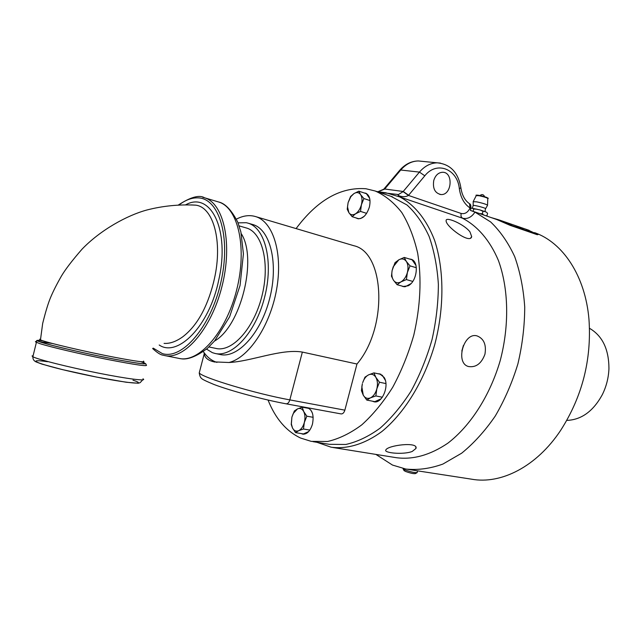<?xml version="1.0" encoding="UTF-8"?>
<svg xmlns="http://www.w3.org/2000/svg" width="641" height="641" viewBox="0 0 641 641"><rect width="100%" height="100%" fill="white"/><g stroke="black" fill="none" stroke-linecap="round" stroke-linejoin="round"><path stroke-width="0.96" d="M191.627 204.944L195.633 205.144C213.365 207.067 222.924 241.345 214.382 278.819L213.565 282.352C207.091 307.84 196.835 325.989 182.781 336.789C176.139 341.565 169.897 343.768 164.08 343.392M463.403 345.475L461.824 351.044M527.15 229.951L527.735 230.175L527.158 229.943M526.517 229.662L528.496 230.488L526.517 229.662M520.516 227.355L518.489 226.65M520.54 227.563L521.197 227.795L520.548 227.555M519.979 227.347L521.381 227.867L519.979 227.347M517.696 226.417L516.975 226.145L517.696 226.417M518.577 226.722L519.514 227.09L518.561 226.754M515.596 225.68L514.995 225.448L515.596 225.68M514.691 225.336L515.356 225.568L514.691 225.336M514.13 225.143L515.532 225.632L514.13 225.167M517.856 226.762L518.889 227.122L517.856 226.762M517.415 226.529L518.072 226.762L517.415 226.521M516.854 226.313L518.257 226.834L516.854 226.313M516.598 226.161L517.351 226.449L516.606 226.153M516.061 225.969L517.535 226.521L516.053 225.944M506.719 222.675L510.204 223.997M511.526 224.446L507.175 222.868M509.25 223.677L511.582 224.47M508.77 223.3L504.395 221.77L508.77 223.3M516.309 226.009L515.701 225.776L516.309 226.009M518.793 227.21L519.851 227.579L519.002 227.202M516.149 225.888L517.559 226.393L516.149 225.888M518.865 226.858L519.867 227.226L518.865 226.858M519.827 227.235L520.78 227.603L519.867 227.226M522.07 228.012L523.753 228.541M523.729 228.533L522.423 228.14M527.279 229.71L537.398 234.374L510.116 224.935L498.698 219.799L491.238 217.603M403.045 468.563L404.583 469.757C410.697 471.976 414.903 472.914 417.203 472.561M404.006 470.478L405.312 471.359C410.192 473.138 413.557 473.883 415.4 473.595L416.93 472.713M143.496 361.123C146.164 362.71 136.781 361.484 115.348 357.446L115.308 357.438C85.702 351.797 45.078 342.246 40.471 339.866L39.63 339.281L40.511 339.065M370.466 397.853L366.788 400.072L363.263 395.185C365.098 398.149 367.501 399.039 370.466 397.853C373.423 396.338 375.538 393.358 376.82 388.911L375.85 395.938L370.466 397.853M361.42 390.657L362.365 383.735L361.828 386.651L363.263 395.185L361.42 390.657M364.961 377.164L368.599 374.849C365.971 376.219 364 378.823 362.678 382.669L364.961 377.164M375.85 377.349L379.456 382.22L376.82 388.911C377.902 384.384 377.573 380.53 375.85 377.349C373.967 374.416 371.548 373.583 368.599 374.849L373.935 372.87L375.85 377.349M385.922 383.574L379.456 382.22M382.276 375.177L385.345 380.329M381.163 374.424L373.935 372.87M382.348 397.236L375.85 395.938M381.058 398.822L374.817 401.651L366.788 400.072M374.04 401.498L374.833 401.851M380.49 374.12L379.752 374.12M360.571 194.576L363.896 198.542L361.42 204.711C362.429 200.489 362.149 197.116 360.571 194.576C358.84 192.3 356.612 191.98 353.888 193.622L358.84 191.17L360.571 194.576M360.522 211.402L355.531 213.806C358.263 211.939 360.218 208.91 361.42 204.711L360.522 211.402L366.644 213.365M352.149 216.69L348.888 212.7C350.571 215.023 352.782 215.392 355.531 213.806L352.149 216.69L358.896 218.821M348.103 202.652L350.547 196.571L353.888 193.622L350.811 196.715L348.103 202.652L347.502 206.803L348.888 212.7L347.222 209.238L348.103 202.652M369.689 198.446L366.404 193.694L358.84 191.17M370.009 200.561L363.896 198.542M364.32 216.225L360.571 218.565M485.814 215.729L486.96 215.68L486.351 215.913M479.829 213.653L482.369 213.717L483.715 214.983L482.048 214.415M486.96 215.68L487.569 213.341L486.639 212.379M484.66 211.386L482.993 211.362L480.109 209.968L486.239 212.075M476.92 209.166L473.715 209.022L472.377 208.293L480.109 209.968M470.863 208.189L472.377 208.293M473.114 211.322L473.715 209.022M482.369 213.717L482.993 211.362M473.226 205.689L473.162 205.529C473.459 204.679 487.761 208.509 485.429 208.814L485.037 211.554M473.138 201.699L476.72 201.851C483.234 203.269 486.84 204.439 487.529 205.352L485.606 208.686M476.239 195.641L479.123 195.729C484.348 196.859 487.24 197.797 487.801 198.566L487.537 205.16M476.888 195.441C475.39 194.119 489.283 197.644 487.328 198.085M566.796 420.4C581.339 419.855 593.149 411.33 602.244 394.808C606.354 386.555 608.589 377.805 608.942 368.567C608.87 349.201 602.388 335.78 589.512 328.304M538.071 234.542L537.238 234.71L509.964 225.279L496.687 219.494M484.941 354.241C481.463 363.551 476.015 367.654 468.579 366.54C454.95 363.327 463.667 331.774 477.064 335.908C483.891 338.608 486.511 344.714 484.941 354.241M469.949 231.85L471.672 236.577C470.342 244.758 445.014 225.912 446.144 220.528C445.687 216.394 463.964 224.038 469.949 231.85M412.195 451.464C403.213 454.974 383.454 452.907 385.842 449.982C387.46 445.351 418.773 441.304 415.937 448.5L412.195 451.464M316.975 442.306L331.133 447.21C347.166 449.341 364.721 444.141 381.86 431.537C404.479 413.068 424.11 381.267 434.75 344.57C444.453 307.56 444.165 269.204 434.55 240.223C426.545 219.438 414.415 204.639 399.824 196.955L385.778 192.773L376.764 191.531M440.431 163.086L437.178 162.83C450.311 164.104 458.211 172.389 460.871 187.677L459.341 188.766C460.623 197.596 464.196 204.006 470.061 207.98L469.5 203.686C464.925 200.601 462.065 195.345 460.895 187.901M379.079 192.316L397.468 194.423L399.824 196.955L462.353 218.156L460.999 216.362L461.055 213.429C464.853 214.302 467.85 212.492 470.061 207.98L470.831 208.357C471.055 205.665 470.654 204.142 469.629 203.766M424.807 175.802L419.43 172.1L400.729 170.025C405.857 164.144 411.714 161.123 418.301 160.955L437.178 162.83C430.536 162.998 424.622 166.091 419.43 172.1L403.109 191.619L408.453 195.433L424.807 175.802C436.681 160.595 457.554 168.952 459.341 188.766M403.109 191.619L398.229 194.656M397.572 194.463L398.99 195.809C402.796 197.083 405.953 196.955 408.453 195.433L461.055 213.429M378.086 191.715L384.608 189.143L400.729 170.025L399.832 170.161C405.104 164.176 411.266 161.107 418.301 160.955L422.251 161.348M332.847 447.482L396.282 457.69C413.052 459.918 430.231 455.086 447.819 443.211C470.566 425.76 489.996 395.561 500.228 360.562C509.507 325.251 508.625 288.482 498.402 260.47C489.948 240.351 477.361 225.872 462.353 218.156C467.233 219.398 471.439 217.387 474.973 212.131L470.406 210.4L470.831 208.357M383.398 189.616L384.608 189.143M433.757 180.506C435.399 175.322 438.316 172.581 442.506 172.269C453.676 171.86 451.969 195.513 440.944 194.544C434.959 193.189 432.563 188.51 433.757 180.506M375.882 454.405L392.492 465.062L405.849 469.044C417.812 470.286 430.151 468.635 442.875 464.076L461.648 453.203C473.851 443.284 485.061 430.896 495.261 416.041C504.627 400.024 512.175 382.637 517.896 363.896C522.399 344.786 524.675 325.804 524.723 306.959C523.465 288.634 520.115 271.856 514.683 256.608C508.177 242.586 500.156 231.032 490.629 221.93L474.973 212.131M407.756 469.34L471.552 479.18C500.998 484.604 536.549 466.672 560.611 430.432C582.268 396.651 591.723 359.625 588.975 319.37C585.297 275.814 562.862 242.522 534.57 232.627M312.944 441.649L329.354 444.317L345.763 444.477C357.221 441.921 368.679 436.473 380.137 428.132C391.355 418.18 401.675 405.817 411.097 391.058C419.751 375.169 426.73 358.015 432.034 339.61C436.209 320.901 438.324 302.448 438.372 284.259C437.21 266.664 434.117 250.711 429.101 236.417C423.092 223.405 415.705 212.908 406.939 204.944L390.938 196.314M214.503 341.052C240.792 326.453 257.634 258.892 241.296 233.725M208.942 346.957L215.825 348.4C231.914 352.558 253.644 328.953 261.816 296.503C270.198 264.108 262.562 232.555 246.569 228.036L245.888 227.835M206.53 349.113L212.339 352.638L214.895 353.415C232.25 357.87 255.751 332.383 264.605 297.256C273.675 262.193 265.39 228.1 248.147 223.188L246.296 222.707L238.035 222.86M215.64 353.576L219.911 354.457C237.33 358.912 260.855 333.528 269.677 298.514C278.723 263.563 270.366 229.55 253.067 224.622L252.33 224.406M203.333 351.629L204.118 352.742C207.716 357.63 212.003 360.843 216.962 362.381M204.118 352.742L204.215 353.848C204.864 357.838 208.165 360.522 214.11 361.893L228.973 362.502C248.612 357.87 270.109 325.876 276.527 289.788C283.106 253.692 273.29 221.874 255.743 216.626C249.597 214.759 243.147 215.592 236.393 219.15M228.973 362.502C251.016 361.524 281.303 348.464 302.36 352.077L356.973 364.024C388.19 327.431 384.896 252.242 353.776 245.703L352.895 245.439M268.05 400.048C275.39 418.517 286.247 431.193 300.613 438.059L311.278 441.377L327.559 441.489C338.953 438.869 350.363 433.324 361.788 424.847C372.974 414.743 383.294 402.203 392.733 387.228C401.41 371.123 408.437 353.744 413.798 335.099C420.456 306.142 421.762 278.883 417.7 253.307C414.078 237.49 408.758 223.869 401.739 212.459C393.927 202.556 385.089 195.401 375.217 191.01L365.971 188.75C340.603 186.835 317.311 200.112 296.086 228.597M356.973 364.024L344.866 410.16C344.033 412.772 342.775 414.022 341.084 413.91L286.142 403.814M364.168 192.949L365.763 193.213C369.673 195.241 370.875 199.872 369.368 207.107C366.548 215.44 362.566 219.262 357.414 218.573L356.22 217.972M409.447 258.988L411.065 259.26C419.43 261.191 417.227 281.535 408.133 285.798L402.941 286.519L401.691 285.974M378.078 373.759L379.768 373.895L384.087 377.349C389.744 385.754 381.972 404.191 373.871 401.731L372.357 401.17M305.941 407.868L307.616 407.9C312.479 409.944 314.098 415.36 312.455 424.142C310.284 431.032 307.055 434.374 302.768 434.157L301.222 433.572M308.337 408.109L307.576 408.173M302.873 433.845L303.69 434.229M403.341 286.439L403.886 286.719M411.762 259.541L411.089 259.485M357.814 218.477L358.311 218.781M366.452 193.526L365.755 193.478M291.903 417.115L291.367 423.917L292.48 427.948C294.019 430.808 296.086 431.722 298.682 430.688C301.262 429.358 303.153 426.618 304.339 422.459C305.348 418.228 305.14 414.583 303.706 411.522C302.119 408.694 300.044 407.828 297.464 408.926L293.322 413.397L291.903 417.115L294.363 410.945L297.464 408.926L302.223 407.187L303.706 411.522L306.839 416.193L304.339 422.459L303.473 429.005L298.682 430.688L295.549 432.627L292.48 427.948L291.23 424.43L291.903 417.115M313.161 417.315L306.839 416.193M310.717 409.903L312.431 413.213M309.026 408.437L302.223 407.187M308.682 431.561L303.417 433.941L295.549 432.627M309.835 430.087L303.473 429.005M400.905 281.928C403.942 280.109 406.106 276.968 407.388 272.497C408.469 267.978 408.109 264.276 406.298 261.392C404.327 258.772 401.827 258.251 398.798 259.821L393.237 266.768L392.14 270.462C391.451 274.412 391.883 277.657 393.446 280.197C395.369 282.865 397.853 283.442 400.905 281.928L397.083 284.692L393.446 280.197L391.467 276.191L392.124 270.47L395.016 262.674L398.798 259.821L404.247 257.442L406.298 261.392L410.016 265.863L407.388 272.497L406.402 279.596L400.905 281.928M404.495 286.759L397.083 284.692M410.913 283.667L405.256 286.727M412.764 281.407L406.402 279.596M404.247 257.442L412.075 259.781L415.969 265.414M416.362 267.73L410.016 265.863M159.2 345.002C177.445 357.718 209.495 326.397 218.805 279.684C230.215 229.975 210.633 190.786 185.682 204.816M514.002 225.119L514.891 225.416M179.023 204.952C185.529 199.968 191.883 197.604 198.093 197.869C219.254 198.293 231.177 237.755 220.897 282.2C210.913 326.702 182.276 359.962 162.349 353.6L153.191 348.127M163.255 355.21L164.288 355.475C183.855 360.466 211.113 329.466 221.874 286.823C232.875 244.245 223.965 203.397 204.559 197.789L202.756 197.3M217.796 201.739L218.637 201.995C238.26 207.676 247.442 248.259 236.537 290.453C225.872 332.719 198.502 363.367 178.711 358.343L165.146 355.643M42.843 340.74C33.797 339.778 37.322 341.421 53.419 345.667C72.048 350.371 92.777 354.938 115.604 359.377C142.462 364.344 150.819 365.106 140.675 361.668M140.988 361.692C151.548 365.274 142.743 364.441 114.587 359.208C87.737 354.056 52.602 345.964 41.505 342.39C36.321 340.716 35.872 340.05 40.167 340.403M52.458 343.496L39.085 341.565M36.465 341.413L35.439 341.589L35.648 341.974L39.766 343.592C50.166 346.957 81.038 354.193 107.64 359.481C136.068 364.993 148.912 366.788 146.172 364.865L145.771 363.776M142.959 378.823C147.855 381.451 127.904 379.007 98.025 373.046C68.202 367.109 37.466 359.385 32.859 356.741L32.05 355.987L33.124 355.627M47.594 361.708C22.147 358.087 40.583 365.146 81.311 373.911C121.854 382.693 150.988 385.962 132.975 380.193M383.51 189.504L384.72 189.015L403.221 191.483L408.621 195.233M398.037 194.608L397.468 194.423M399.487 170.562L383.727 189.247L377.966 191.699M344.866 410.16L289.828 399.888L302.36 352.077M204.215 353.848L199.231 372.95C199.712 375.93 200.473 377.709 201.506 378.286C201.619 379.015 205.745 381.066 213.878 384.44C230.448 390.778 263.675 399.728 286.078 403.806C287.729 403.902 288.979 402.596 289.828 399.888C255.975 393.766 202.7 377.813 199.231 372.95L199.68 371.219M513.129 224.807L513.89 225.063M517.607 226.353L519.555 227.034M529.145 230.359L520.636 227.403M516.686 226.033L514.907 225.416M513.008 224.759L508.129 223.068M504.427 221.786L498.698 219.799M417.539 470.847L417.179 472.417M404.15 470.726L403.133 468.964M191.13 204.92L195.585 205.144M195.633 205.152C179.039 204.287 162.814 205.897 146.949 209.984C127.214 215.288 100.493 229.943 82.008 249.205C72.185 260.502 65.326 269.444 61.44 276.039C56.72 284.292 53.115 291.423 50.615 297.416C48.275 302.921 45.623 311.59 42.675 323.425L40.471 339.858L38.468 340.892C37.282 340.587 37.819 340.443 40.087 340.483M164.288 355.475L163.159 355.186C160.843 355.058 157.333 352.838 152.63 348.528M178.422 204.976C190.665 197.027 199.383 194.632 204.559 197.789L218.637 201.995C225.159 203.389 231.513 210.088 237.715 222.074L240.88 231.906L243.42 253.868L240.038 285.517L229.63 316.766L214.647 340.892L207.372 348.384C196.13 356.765 187.092 360.178 180.241 358.615M142.703 379.873L140.147 382.661L138.208 383.246L126.165 382.236L96.847 377.132L62.425 369.609L42.074 364.152L36.2 361.965C33.885 360.947 32.779 359.208 32.859 356.741L36.737 340.996C38.164 340.932 33.829 340.395 40.175 340.387M143.207 362.413L144.297 362.83M350.811 196.715L350.947 196.114M472.329 208.293L473.162 205.529M473.154 205.537L473.226 201.522L476.319 195.481C475.165 194.888 476.984 195.04 481.76 195.938C487.288 197.644 489.307 198.47 487.809 198.414M484.652 196.731C483.578 194.399 481.992 193.999 479.901 195.529M471.68 236.577L470.774 237.859M415.809 447.13L415.937 448.484M440.944 194.544L439.798 194.391M498.538 220.135L470.406 210.384M246.569 228.036L239.149 225.896M253.067 224.622L248.147 223.188M353.776 245.703L255.743 216.626M392.556 196.859L375.217 191.01M215.047 362.085L214.182 361.909M291.367 423.917L291.23 424.43"/></g></svg>
